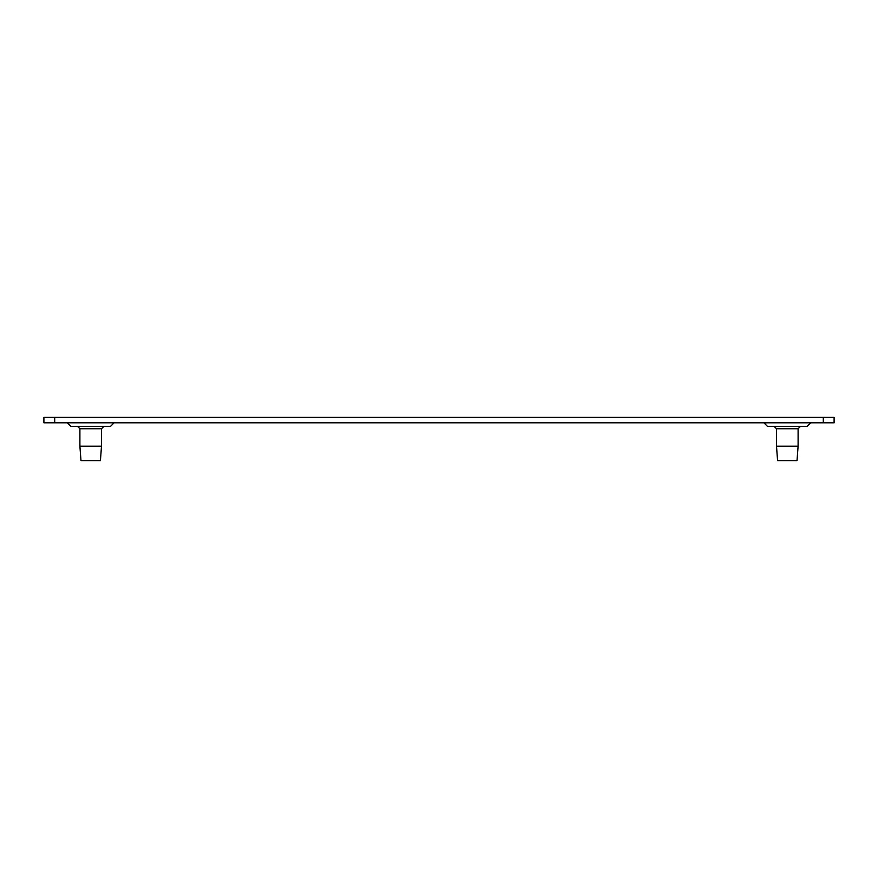 <?xml version="1.0" encoding="UTF-8"?>
<svg xmlns="http://www.w3.org/2000/svg" width="878" height="878" viewBox="0 0 878 878"><rect width="100%" height="100%" fill="white"/><g stroke="black" fill="none" stroke-linecap="round" stroke-linejoin="round"><path stroke-width="1.32" d="M114.096 422.801L110.496 426.401L70.898 426.401L67.299 422.801M810.701 422.801L807.101 426.401L767.504 426.401L763.904 422.801M103.845 426.401L101.497 428.738L79.898 428.738L77.56 426.401M79.898 428.738L79.898 446.2L101.497 446.2L101.497 428.738M101.497 446.2L100.421 460.599L80.985 460.599L79.898 446.2M800.44 426.401L798.102 428.738L776.503 428.738L774.155 426.401M776.503 428.738L776.503 446.2L798.102 446.2L798.102 428.738M798.102 446.2L797.015 460.599L777.579 460.599L776.503 446.2M834.1 422.801L834.1 417.401L43.9 417.401L43.9 422.801L834.1 422.801M43.9 422.801L43.9 417.401M823.301 422.801L823.301 417.401M54.699 422.801L54.699 417.401"/></g></svg>
